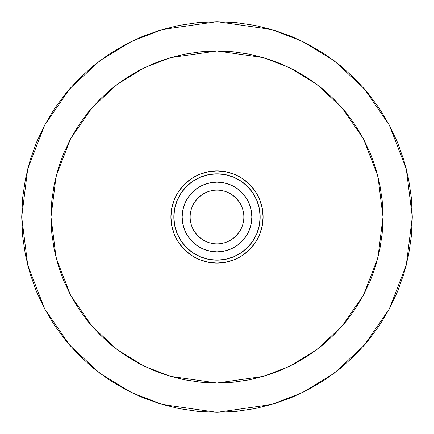 <?xml version="1.0" encoding="UTF-8"?>
<svg xmlns="http://www.w3.org/2000/svg" width="434" height="434" viewBox="0 0 434 434"><rect width="100%" height="100%" fill="white"/><g stroke="black" fill="none" stroke-linecap="round" stroke-linejoin="round"><path stroke-width="0.65" d="M217.027 243.854L217 243.854A26.854 26.854 0 0 1 190.146 217A26.854 26.854 0 0 1 217 190.146A26.854 26.854 0 0 0 190.146 217A26.854 26.854 0 0 0 217 243.854L217 251.861A34.861 34.861 0 0 1 182.139 217A34.861 34.861 0 0 1 217 182.139L217.027 190.146M217 170.909L217 173.839A43.161 43.161 0 0 1 260.161 217A43.161 43.161 0 0 1 217 260.161L217 263.091A46.091 46.091 0 0 0 263.091 217A46.091 46.091 0 0 0 217 170.909A46.091 46.091 0 0 1 263.091 217A46.091 46.091 0 0 1 217 263.091L208.011 262.207L199.363 259.581L191.394 255.322L184.407 249.593L178.678 242.606L174.419 234.637L171.793 225.989L170.909 217L171.793 208.011L174.419 199.363L178.678 191.394L184.407 184.407L191.394 178.678L199.363 174.419L208.011 171.793L217 170.909L225.989 171.793L234.637 174.419L242.606 178.678L249.593 184.407L255.322 191.394L259.581 199.363L262.207 208.011L263.091 217L262.207 225.989L259.581 234.637L255.322 242.606L249.593 249.593L242.606 255.322L234.637 259.581L225.989 262.207L217 263.091A46.091 46.091 0 0 1 170.909 217A46.091 46.091 0 0 1 217 170.909A46.091 46.091 0 0 0 170.909 217A46.091 46.091 0 0 0 217 263.091L217 260.161L208.58 259.331L200.481 256.874L193.022 252.886L186.479 247.521L181.114 240.978L177.126 233.519L174.669 225.42L173.839 217L174.669 208.58L177.126 200.481L181.114 193.022L186.479 186.479L193.022 181.114L200.481 177.126L208.58 174.669L217 173.839L225.42 174.669L233.519 177.126L240.978 181.114L247.521 186.479L252.886 193.022L256.874 200.481L259.331 208.58L260.161 217L259.331 225.42L256.874 233.519L252.886 240.978L247.521 247.521L240.978 252.886L233.519 256.874L225.42 259.331L217 260.161A43.161 43.161 0 0 1 173.839 217A43.161 43.161 0 0 1 217 173.839L217 170.909M217 412.3L271.684 404.488L302.579 392.553L334.18 373.24L364.142 345.415L389.325 308.905L406.289 265.076L412.3 217L406.289 168.924L389.325 125.095L364.142 88.585L334.18 60.76L302.579 41.447L271.684 29.512L217 21.7L217 50.995L263.481 57.635L289.744 67.78L316.603 84.196L342.073 107.844L363.475 138.88L377.895 176.139L383.005 217L377.895 257.861L363.475 295.12L342.073 326.156L316.603 349.804L289.744 366.22L263.481 376.365L217 383.005L217 412.3L197.855 411.361L178.9 408.546L160.309 403.891L142.26 397.435L124.938 389.238L108.495 379.387L93.104 367.967L78.901 355.099L66.033 340.896L54.613 325.505L44.762 309.062L36.565 291.74L30.109 273.691L25.454 255.1L22.639 236.145L21.7 217L22.639 197.855L25.454 178.9L30.109 160.309L36.565 142.26L44.762 124.938L54.613 108.495L66.033 93.104L78.901 78.901L93.104 66.033L108.495 54.613L124.938 44.762L142.26 36.565L160.309 30.109L178.9 25.454L197.855 22.639L217 21.7L236.145 22.639L255.1 25.454L273.691 30.109L291.74 36.565L309.062 44.762L325.505 54.613L340.896 66.033L355.099 78.901L367.967 93.104L379.387 108.495L389.238 124.938L397.435 142.26L403.891 160.309L408.546 178.9L411.361 197.855L412.3 217L411.361 236.145L408.546 255.1L403.891 273.691L397.435 291.74L389.238 309.062L379.387 325.505L367.967 340.896L355.099 355.099L340.896 367.967L325.505 379.387L309.062 389.238L291.74 397.435L273.691 403.891L255.1 408.546L236.145 411.361L217 412.3L217 383.005L233.27 382.208L249.387 379.815L265.19 375.855L280.527 370.37L295.256 363.404L309.225 355.028L322.31 345.323L334.381 334.381L345.323 322.31L355.028 309.225L363.404 295.256L370.37 280.527L375.855 265.19L379.815 249.387L382.208 233.27L383.005 217L382.208 200.73L379.815 184.613L375.855 168.81L370.37 153.473L363.404 138.744L355.028 124.775L345.323 111.69L334.381 99.619L322.31 88.677L309.225 78.972L295.256 70.596L280.527 63.63L265.19 58.145L249.387 54.185L233.27 51.792L217 50.995L200.73 51.792L184.613 54.185L168.81 58.145L153.473 63.63L138.744 70.596L124.775 78.972L111.69 88.677L99.619 99.619L88.677 111.69L78.972 124.775L70.596 138.744L63.63 153.473L58.145 168.81L54.185 184.613L51.792 200.73L50.995 217L51.792 233.27L54.185 249.387L58.145 265.19L63.63 280.527L70.596 295.256L78.972 309.225L88.677 322.31L99.619 334.381L111.69 345.323L124.775 355.028L138.744 363.404L153.473 370.37L168.81 375.855L184.613 379.815L200.73 382.208L217 383.005L170.519 376.365L144.256 366.22L117.397 349.804L91.927 326.156L70.525 295.12L56.105 257.861L50.995 217L56.105 176.139L70.525 138.88L91.927 107.844L117.397 84.196L144.256 67.78L170.519 57.635L217 50.995L217 21.7L162.316 29.512L131.421 41.447L99.82 60.76L69.858 88.585L44.675 125.095L27.711 168.924L21.7 217L27.711 265.076L44.675 308.905L69.858 345.415L99.82 373.24L131.421 392.553L162.316 404.488L217 412.3M216.973 190.146L217 190.146A26.854 26.854 0 0 1 243.854 217A26.854 26.854 0 0 1 217 243.854L216.973 243.854M206.725 241.809L202.081 239.329L198.012 235.987L194.671 231.919L192.191 227.275M192.191 206.725L194.671 202.081L198.012 198.012L202.081 194.671L206.725 192.191M227.275 192.191L231.919 194.671L235.987 198.012L239.329 202.081L241.809 206.725M241.809 227.275L239.329 231.919L235.987 235.987L231.919 239.329L227.275 241.809M217 251.861L223.803 251.194L230.34 249.208L236.367 245.986L241.651 241.651L245.986 236.367L249.208 230.34L251.194 223.803L251.861 217L251.194 210.197L249.208 203.66L245.986 197.633L241.651 192.349L236.367 188.014L230.34 184.792L223.803 182.806L217 182.139L210.197 182.806L203.66 184.792L197.633 188.014L192.349 192.349L188.014 197.633L184.792 203.66L182.806 210.197L182.139 217L182.806 223.803L184.792 230.34L188.014 236.367L192.349 241.651L197.633 245.986L203.66 249.208L210.197 251.194L217 251.861L217 243.854A26.854 26.854 0 0 0 243.854 217A26.854 26.854 0 0 0 217 190.146L217 182.139A34.861 34.861 0 0 1 251.861 217A34.861 34.861 0 0 1 217 251.861"/></g></svg>
